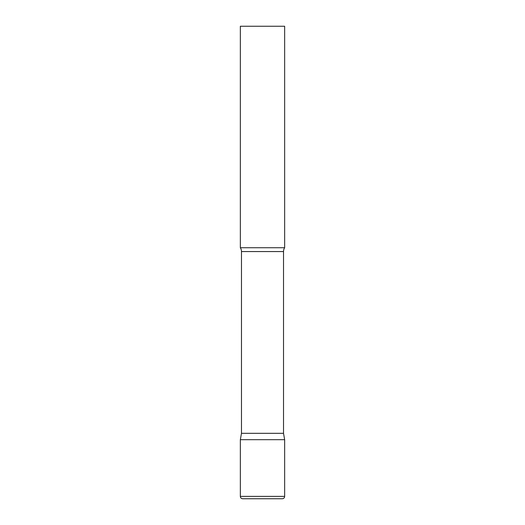<?xml version="1.0" encoding="UTF-8"?>
<svg xmlns="http://www.w3.org/2000/svg" width="525" height="525" viewBox="0 0 525 525"><rect width="100%" height="100%" fill="white"/><g stroke="black" fill="none" stroke-linecap="round" stroke-linejoin="round"><path stroke-width="0.79" d="M240.352 496.387L240.352 439.688L241.474 433.322L283.526 433.322L284.648 439.688L240.352 439.688L284.648 439.688L284.648 496.387L240.352 496.387C240.489 497.825 241.277 498.612 242.714 498.75L282.286 498.75L242.714 498.75M283.526 433.322L283.526 251.56A7.088 7.088 0 0 1 284.648 247.734L284.648 26.25L240.352 26.25L240.352 247.734A7.088 7.088 0 0 1 241.474 251.56L283.526 251.56M241.474 433.322L241.474 251.56M240.352 247.734L284.648 247.734M284.648 496.387C284.511 497.825 283.723 498.612 282.286 498.75"/></g></svg>

